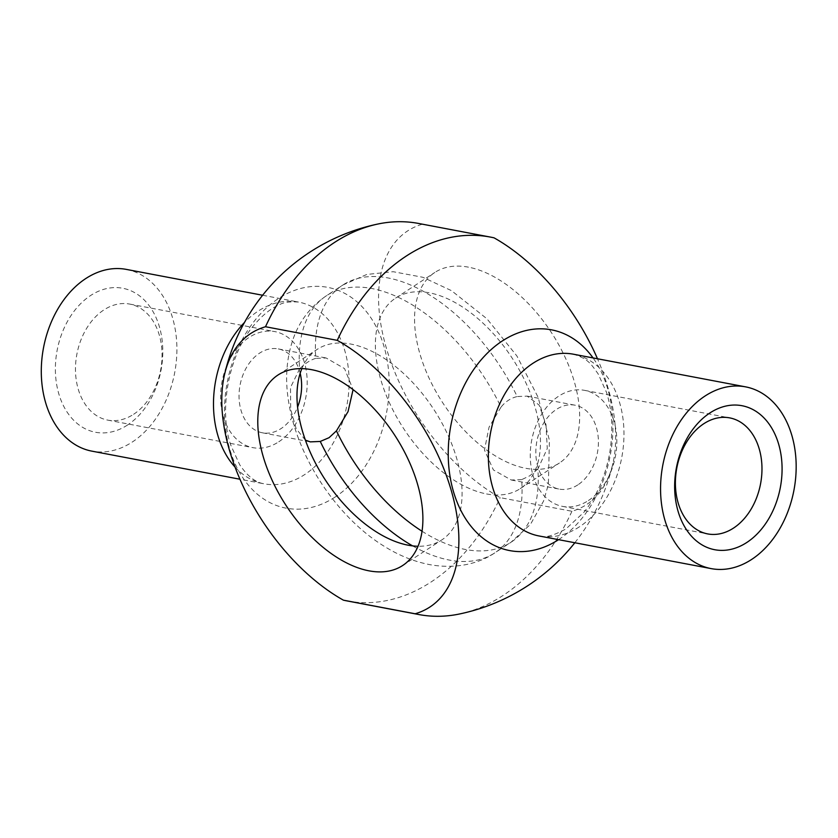 <?xml version="1.0" encoding="UTF-8"?>
<svg xmlns="http://www.w3.org/2000/svg" width="838" height="838" viewBox="0 0 838 838"><rect width="100%" height="100%" fill="white"/><g stroke="black" fill="none" stroke-linecap="round" stroke-linejoin="round"><path stroke-width="0.63" stroke-dasharray="4.19 3.14" d="M486.574 493.949A113.832 64.694 -123.2 0 0 520.22 488.648A113.832 64.694 -123.2 0 0 525.814 382.673A113.832 64.694 -123.2 0 0 429.276 292.797A113.832 64.694 -123.2 0 0 395.63 298.098A113.832 64.694 -123.2 0 0 390.026 404.063A113.832 64.694 -123.2 0 0 486.574 493.949M422.017 531.229A153.679 87.341 -123.2 0 0 465.488 549.487A153.679 87.341 -123.2 0 0 510.908 542.333A153.679 87.341 -123.2 0 0 537.849 469.081L547.277 448.55L545.988 424.573L539.117 405.058L527.175 396.123L517.182 396.552A153.679 87.341 -123.2 0 0 342.711 285.088A153.679 87.341 -123.2 0 0 315.779 358.35L326.181 357.994L344.575 368.626L353.081 389.618M537.849 469.081L529.857 475.754L521.676 479.65A153.679 87.341 56.8 0 1 494.734 552.912A153.679 87.341 56.8 0 1 449.315 560.067A153.679 87.341 56.8 0 1 412.61 545.884M315.779 358.35C310.249 360.015 304.864 363.535 299.606 368.919A153.679 87.341 56.8 0 1 326.537 295.667A153.679 87.341 56.8 0 1 501.019 407.132C505.429 401.58 510.824 398.05 517.182 396.552M305.399 440.128L296.212 428.836L290.713 409.436L290.493 387.481L299.606 368.919M301.858 368.626A113.832 64.694 56.8 0 1 317.235 349.352A113.832 64.694 56.8 0 1 433.675 409.227A113.832 64.694 56.8 0 1 441.825 539.902A113.832 64.694 56.8 0 1 418.005 546.261M501.019 407.132L489.057 427.171L484.458 450.037L493.404 469.94L511.274 480.006L521.676 479.65M468.463 267.165A113.832 64.694 -123.2 0 0 434.817 272.465A113.832 64.694 -123.2 0 0 442.967 403.151A113.832 64.694 -123.2 0 0 559.407 463.016A113.832 64.694 -123.2 0 0 565.011 357.051A113.832 64.694 -123.2 0 0 468.463 267.165M300.172 373.298A42.686 30.807 100.7 0 0 278.289 348.912A42.686 30.807 100.7 0 0 259.591 353.133A42.686 30.807 100.7 0 0 239.071 397.914A42.686 30.807 100.7 0 0 262.378 432.796A42.686 30.807 100.7 0 0 281.076 428.574A42.686 30.807 100.7 0 0 297.595 407.059M133.63 414.276A59.048 42.623 100.7 0 0 162.017 352.337A59.048 42.623 100.7 0 0 129.775 304.089A59.048 42.623 100.7 0 0 76.887 354.16A59.048 42.623 100.7 0 0 107.756 420.121A59.048 42.623 100.7 0 0 133.63 414.276M127.533 425.013A73.283 52.888 -79.3 0 1 56.167 356.475A73.283 52.888 -79.3 0 1 143.57 299.323A73.283 52.888 -79.3 0 1 127.533 425.013M278.771 441.804A59.048 42.623 100.7 0 0 307.158 379.865A59.048 42.623 100.7 0 0 274.916 331.618A59.048 42.623 100.7 0 0 222.028 381.688A59.048 42.623 100.7 0 0 252.898 447.649A59.048 42.623 100.7 0 0 278.771 441.804M126.329 269.396A92.494 66.757 -79.3 0 1 176.828 344.963A92.494 66.757 -79.3 0 1 132.362 441.982A92.494 66.757 -79.3 0 1 91.855 451.137M494.053 237.835L422.289 224.228A163.483 92.913 -123.2 0 0 385.941 346.66A163.483 92.913 -123.2 0 0 500.181 497.646L571.935 511.264A163.483 92.913 -123.2 0 0 612.955 463.246A163.483 92.913 -123.2 0 0 597.484 358.769M347.047 600.919A192.091 138.647 100.7 0 0 431.193 581.918A192.091 138.647 100.7 0 0 500.181 497.646M422.289 224.228A192.091 138.647 100.7 0 0 418.644 223.463M577.864 484.867A42.686 30.807 -79.3 0 1 559.166 489.088A42.686 30.807 -79.3 0 1 535.859 454.206A42.686 30.807 -79.3 0 1 556.38 409.426A42.686 30.807 -79.3 0 1 575.078 405.204A42.686 30.807 -79.3 0 1 598.384 440.086A42.686 30.807 -79.3 0 1 577.864 484.867M588.402 500.537A59.048 42.623 100.7 0 0 616.789 438.599A59.048 42.623 100.7 0 0 584.547 390.351A59.048 42.623 100.7 0 0 531.669 440.421A59.048 42.623 100.7 0 0 562.539 506.382A59.048 42.623 100.7 0 0 588.402 500.537M571.935 511.264A192.091 138.647 -79.3 0 1 502.947 595.525A192.091 138.647 -79.3 0 1 459.329 614.024M235.069 467.101A92.494 66.757 100.7 0 0 264.054 483.798A92.494 66.757 100.7 0 0 304.561 474.654A92.494 66.757 100.7 0 0 349.027 377.624A92.494 66.757 100.7 0 0 298.527 302.057A92.494 66.757 100.7 0 0 244.455 322.494M335.127 497.039A112.344 81.087 -79.3 0 1 225.715 391.964A112.344 81.087 -79.3 0 1 359.722 304.341A112.344 81.087 -79.3 0 1 335.127 497.039M579.446 526.788A92.494 66.757 -79.3 0 1 538.928 535.943C544.145 538.226 553.164 535.88 565.985 528.904L584.013 512.175C596.227 496.986 604.648 478.027 609.278 455.264C613.385 432.083 612.463 411.102 606.492 392.331L598.091 373.79C590.989 364.101 588.423 358.874 573.402 354.202A92.494 66.757 -79.3 0 1 623.901 429.768A92.494 66.757 -79.3 0 1 579.446 526.788M558.579 539.662A112.344 81.087 100.7 0 0 558.873 539.473A112.344 81.087 100.7 0 0 593.053 357.931M342.711 285.088L366.803 274.445L393.148 271.701L422.897 277.294L451.493 290.66L487.014 318.859L516.91 355.993L538.153 397.39L549.403 440.212L548.377 484.49L543.569 501.082L530.464 524.358L510.908 542.333L494.734 552.912C479.65 563.272 456.396 569.557 429.37 564.571C414.339 561.607 399.799 555.824 385.752 547.224C337.211 518.261 295.584 455.956 288.01 397.547C284.972 375.78 286.994 355.427 294.044 336.499C300.664 319.404 311.495 305.797 326.537 295.667L342.711 285.088M520.22 488.648L559.407 463.016M395.63 298.098L434.817 272.465M402.628 565.535L441.825 539.902M278.038 374.984L317.235 349.352M262.378 432.796L310.269 441.877M278.289 348.912L326.181 357.994M107.756 420.121L252.898 447.649M129.775 304.089L274.916 331.618M262.619 295.248L298.527 302.057C289.623 301.45 283.171 302.392 279.18 304.875C271.03 308.227 262.556 315.078 253.757 325.427C228.858 354.107 218.435 410.096 230.796 445.177L239.658 464.681C247.419 476.152 255.559 482.531 264.054 483.798L239.961 479.231M511.274 480.006L559.166 489.088M527.186 396.123L575.078 405.204M562.539 506.382L707.681 533.911M584.547 390.351L729.689 417.879M574.837 542.752A199.214 199.214 0 0 0 612.955 463.246"/><path stroke-width="1.26" d="M353.081 389.618L348.042 411.626L336.436 430.868A153.679 87.341 -123.2 0 0 422.017 531.229M412.61 545.884A153.679 87.341 56.8 0 1 320.263 441.448L329.083 437.677L336.436 430.868M320.263 441.448L310.269 441.877L305.399 440.128M418.005 546.261A113.832 64.694 56.8 0 1 408.179 545.203A113.832 64.694 56.8 0 1 321.436 473.753A113.832 64.694 56.8 0 1 301.858 368.626M368.982 570.835A113.832 64.694 56.8 0 1 272.434 480.949A113.832 64.694 56.8 0 1 278.038 374.984A113.832 64.694 56.8 0 1 394.489 434.849A113.832 64.694 56.8 0 1 402.628 565.535A113.832 64.694 56.8 0 1 368.982 570.835M297.595 407.059A42.686 30.807 100.7 0 0 300.172 373.298M239.961 479.231L91.855 451.137A92.494 66.757 -79.3 0 1 43.503 347.833A92.494 66.757 -79.3 0 1 126.329 269.396L262.619 295.248M343.402 600.165A192.091 138.647 100.7 0 0 347.047 600.919L418.811 614.537A192.091 138.647 -79.3 0 1 415.156 613.772L343.402 600.165A163.483 92.913 56.8 0 1 224.49 374.754A163.483 92.913 56.8 0 1 265.51 326.736L337.274 340.354A192.091 138.647 -79.3 0 1 490.398 237.081A192.091 138.647 -79.3 0 1 494.053 237.835A163.483 92.913 -123.2 0 1 597.484 358.769M490.398 237.081L418.644 223.463A192.091 138.647 100.7 0 0 378.127 223.976A192.091 138.647 100.7 0 0 265.51 326.736M733.543 528.066A59.048 42.623 -79.3 0 1 707.681 533.911A59.048 42.623 -79.3 0 1 676.811 467.95A59.048 42.623 -79.3 0 1 729.689 417.879A59.048 42.623 -79.3 0 1 761.931 466.127A59.048 42.623 -79.3 0 1 733.543 528.066M746.805 542.479A73.283 52.888 100.7 0 0 762.842 416.779A73.283 52.888 100.7 0 0 675.438 473.931A73.283 52.888 100.7 0 0 746.805 542.479M751.634 559.449A92.494 66.757 -79.3 0 1 711.127 568.604A92.494 66.757 -79.3 0 1 662.774 465.289A92.494 66.757 -79.3 0 1 745.6 386.863A92.494 66.757 -79.3 0 1 796.1 462.429A92.494 66.757 -79.3 0 1 751.634 559.449M337.274 340.354A163.483 92.913 56.8 0 1 451.504 491.34A163.483 92.913 56.8 0 1 415.156 613.772M574.837 542.752A199.214 199.214 0 0 1 459.329 614.024A192.091 138.647 -79.3 0 1 418.811 614.537M244.455 322.494A92.494 66.757 100.7 0 0 235.069 467.101M711.127 568.604L538.928 535.943A92.494 66.757 -79.3 0 1 490.576 432.628A92.494 66.757 -79.3 0 1 573.402 354.202L745.6 386.863M593.053 357.931A112.344 81.087 100.7 0 0 484.835 355.731A112.344 81.087 100.7 0 0 457.077 502.088A112.344 81.087 100.7 0 0 558.579 539.662M378.127 223.976A199.214 199.214 0 0 0 224.49 374.754"/></g></svg>
